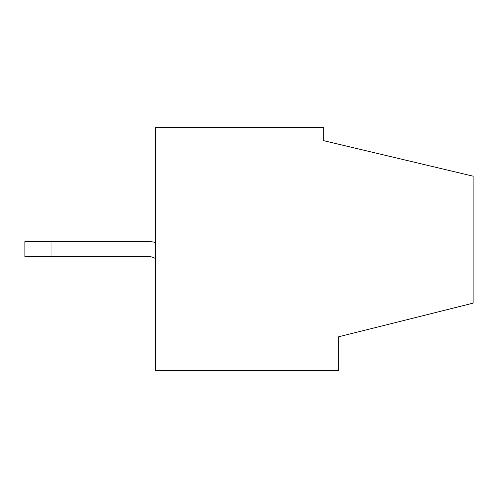 <?xml version="1.0" encoding="UTF-8"?>
<svg xmlns="http://www.w3.org/2000/svg" width="498" height="498" viewBox="0 0 498 498"><rect width="100%" height="100%" fill="white"/><g stroke="black" fill="none" stroke-linecap="round" stroke-linejoin="round"><path stroke-width="0.75" d="M473.1 176.168L473.1 303.158L338.64 336.773L338.64 370.388L155.625 370.388L155.625 127.613L323.7 127.613L323.7 140.685L473.1 176.168M155.625 242.563A30.254 30.254 0 0 0 147.782 241.53L24.9 241.53L24.9 256.47L147.782 256.47A15.314 15.314 0 0 1 155.625 258.63M51.045 241.53L51.045 256.47"/></g></svg>
